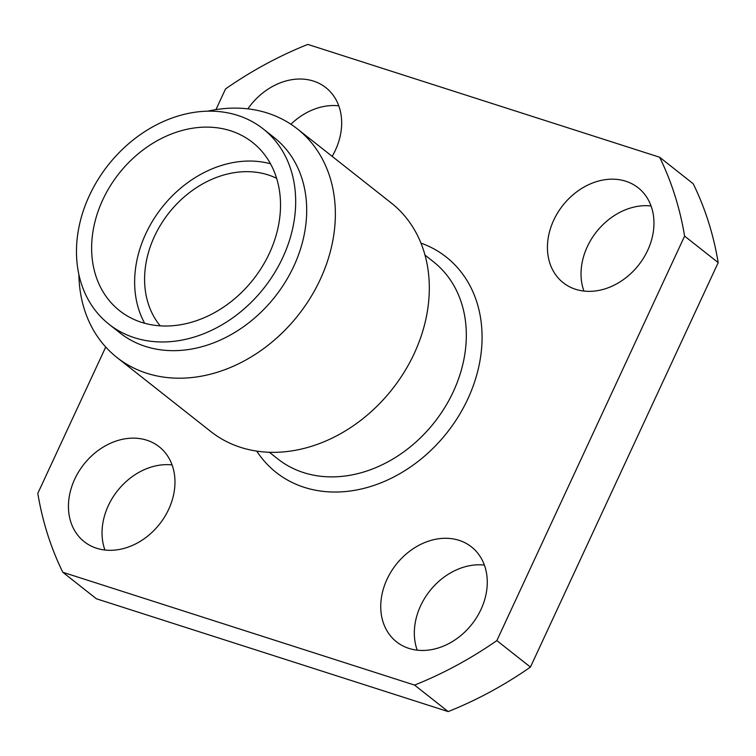<?xml version="1.0" encoding="UTF-8"?>
<svg xmlns="http://www.w3.org/2000/svg" width="756" height="756" viewBox="0 0 756 756"><rect width="100%" height="100%" fill="white"/><g stroke="black" fill="none" stroke-linecap="round" stroke-linejoin="round"><path stroke-width="1.13" d="M417.227 650.179A60.471 48.233 128.3 0 1 420.61 605.811A60.471 48.233 128.3 0 1 484.379 565.082M480.996 609.44A60.471 48.233 128.3 0 1 396.55 641.853A60.471 48.233 128.3 0 1 387.015 579.304A60.471 48.233 128.3 0 1 471.47 546.9A60.471 48.233 128.3 0 1 480.996 609.44M104.933 550.028A60.471 48.233 128.3 0 1 108.316 505.66A60.471 48.233 128.3 0 1 172.075 464.931M168.701 509.289A60.471 48.233 128.3 0 1 84.247 541.702A60.471 48.233 128.3 0 1 74.721 479.153A60.471 48.233 128.3 0 1 159.166 446.749A60.471 48.233 128.3 0 1 168.701 509.289M247.855 108.845A60.471 48.233 128.3 0 1 325.864 87.639A60.471 48.233 128.3 0 1 335.39 150.189A60.471 48.233 128.3 0 1 332.158 156.36M583.925 291.069A60.471 48.233 128.3 0 1 587.299 246.711A60.471 48.233 128.3 0 1 651.067 205.972M647.684 250.34A60.471 48.233 128.3 0 1 563.239 282.744A60.471 48.233 128.3 0 1 553.704 220.204A60.471 48.233 128.3 0 1 638.158 187.79A60.471 48.233 128.3 0 1 647.684 250.34M276.62 178.312A95.36 76.063 -51.7 0 0 154.489 236.344A95.36 76.063 -51.7 0 0 160.206 325.845M270.497 163.787A107.229 85.522 -51.7 0 0 145.766 233.774A107.229 85.522 -51.7 0 0 144.661 323.275M102.759 199.849A107.229 85.522 -51.7 0 0 119.656 310.744A107.229 85.522 -51.7 0 0 269.391 253.279A107.229 85.522 -51.7 0 0 252.495 142.383A107.229 85.522 -51.7 0 0 102.759 199.849M108.996 324.248L120.006 332.942A124.438 99.253 -51.7 0 0 293.782 266.263A124.438 99.253 -51.7 0 0 274.173 137.564L263.154 128.87A124.438 99.253 -51.7 0 0 89.388 195.558A124.438 99.253 -51.7 0 0 108.996 324.248A124.438 99.253 -51.7 0 0 282.763 257.569A124.438 99.253 -51.7 0 0 263.154 128.87M78.889 274.522A145.606 116.131 -51.7 0 0 116.915 357.465A145.606 116.131 -51.7 0 0 320.251 279.446A145.606 116.131 -51.7 0 0 297.306 128.86A145.606 116.131 -51.7 0 0 207.787 111.16M116.915 357.465L210.877 431.6A145.606 116.131 -51.7 0 0 414.203 353.572A145.606 116.131 -51.7 0 0 391.258 202.986L297.306 128.86M269.382 452.286L277.896 459.005A125.6 100.179 -51.7 0 0 453.288 391.702A125.6 100.179 -51.7 0 0 433.5 261.803L424.985 255.084M256.775 451.134A137.233 109.45 -51.7 0 0 363.456 488.48A137.233 109.45 -51.7 0 0 467.832 398.941A137.233 109.45 -51.7 0 0 420.931 243.092M718.2 262.615A372.15 296.825 -51.7 0 0 693.186 183.727L659.601 157.22A372.15 296.825 -51.7 0 1 684.605 236.108L718.2 262.615L530.438 667.104L496.853 640.597L684.605 236.108M105.736 347.032L37.8 493.385A372.15 296.825 -51.7 0 0 62.814 572.273L96.399 598.78L448.166 711.585A372.15 296.825 -51.7 0 0 530.438 667.104M290.909 124.239A60.471 48.233 128.3 0 1 338.773 105.821M448.166 711.585L414.571 685.078A372.15 296.825 -51.7 0 0 496.853 640.597M659.601 157.22L307.834 44.415A372.15 296.825 -51.7 0 0 225.562 88.896L215.942 109.611M414.571 685.078L62.814 572.273"/></g></svg>
